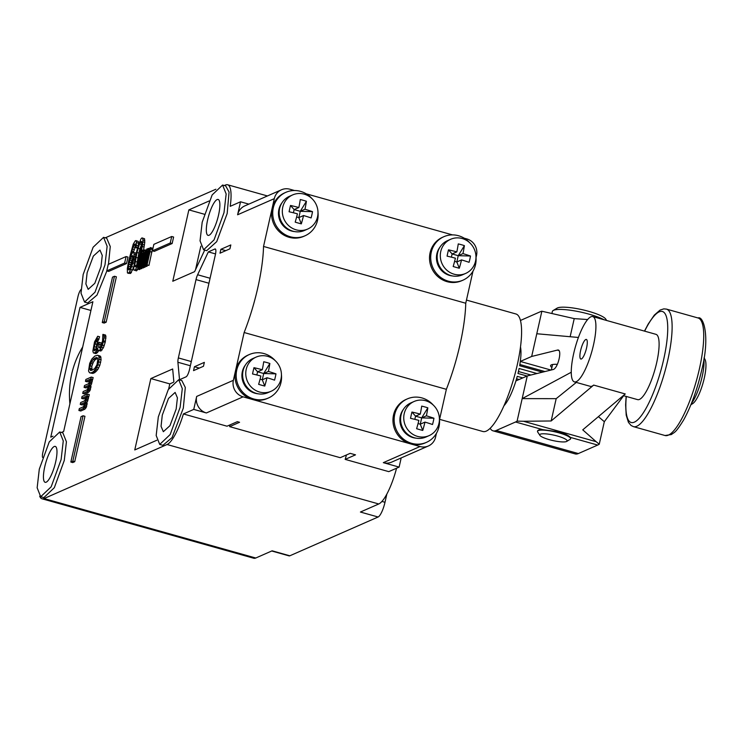 <?xml version="1.0" encoding="UTF-8"?>
<svg xmlns="http://www.w3.org/2000/svg" width="743" height="743" viewBox="0 0 743 743"><rect width="100%" height="100%" fill="white"/><g stroke="black" fill="none" stroke-linecap="round" stroke-linejoin="round"><path stroke-width="1.11" d="M433.29 405.093A23.739 22.494 -113.7 0 0 421.968 397.932A23.739 22.494 66.3 0 0 407.303 398.907A23.739 22.494 66.3 0 0 394.264 422.145A23.739 22.494 66.3 0 0 411.733 443.348A23.739 22.494 -113.7 0 0 426.398 442.373A23.739 22.494 -113.7 0 0 439.419 419.052M403.412 409.365A17.739 16.81 66.3 0 0 401.461 427.401A17.739 16.81 66.3 0 0 416.071 438.166M407.303 398.907L406.105 399.428A23.739 22.494 66.3 0 0 393.075 422.665A23.739 22.494 66.3 0 0 410.545 443.877L252.564 399.502A23.739 22.494 66.3 0 0 267.229 398.527L268.418 398.007A23.739 22.494 -113.7 0 1 253.753 398.982A23.739 22.494 66.3 0 1 236.283 377.769A23.739 22.494 66.3 0 1 249.323 354.541A23.739 22.494 66.3 0 1 263.988 353.566A23.739 22.494 -113.7 0 1 275.309 360.726M249.323 354.541L248.125 355.061A23.739 22.494 66.3 0 0 235.559 370.581L244.141 332.52L446.357 389.313L439.484 419.795M39.704 496.194A37.308 9.399 -74.3 0 0 42.026 498.785A37.308 9.399 -74.3 0 0 44.069 498.553L167.064 444.518A37.308 9.399 -74.3 0 0 183.41 413.953L227.014 426.203L237.342 421.662L239.562 422.284L229.643 426.64L340.229 457.697L350.148 453.341L355.516 454.846L345.179 459.388L388.784 471.638L399.121 467.096L383.323 462.657L420.018 446.534L410.545 443.877A23.739 22.494 66.3 0 0 425.21 442.902L426.398 442.373M183.41 413.953L193.747 409.412L206.378 412.959L243.082 396.836L252.564 399.502A23.739 22.494 66.3 0 1 235.559 370.581L233.367 380.314A13.569 12.854 66.3 0 0 243.082 396.836M436.429 433.355L435.584 437.107A13.569 12.854 66.3 0 1 428.395 445.976A13.569 12.854 66.3 0 1 420.018 446.534M464.18 238.178L466.808 238.912A13.569 12.854 66.3 0 1 476.523 255.443L476.04 257.589M472.985 271.149L465.75 303.237A81.396 20.516 105.7 0 1 446.357 389.313M475.975 256.846A23.739 22.494 -113.7 0 1 462.954 280.176L461.756 280.696A23.739 22.494 66.3 0 1 447.091 281.671A23.739 22.494 66.3 0 1 429.63 260.459A23.739 22.494 66.3 0 1 442.661 237.231L443.85 236.701A23.739 22.494 66.3 0 1 458.524 235.735A23.739 22.494 -113.7 0 1 469.845 242.896M462.954 280.176A23.739 22.494 -113.7 0 1 448.28 281.151A23.739 22.494 66.3 0 1 430.819 259.939A23.739 22.494 66.3 0 1 443.85 236.701M311.865 198.52A23.739 22.494 -113.7 0 0 300.543 191.36A23.739 22.494 66.3 0 0 285.869 192.335L284.68 192.855A23.739 22.494 66.3 0 0 272.114 208.384L263.533 246.444L465.75 303.237M294.516 190.524L289.872 189.224A13.569 12.854 66.3 0 0 281.486 189.781A13.569 12.854 66.3 0 0 274.306 198.65L272.114 208.384A23.739 22.494 66.3 0 0 289.111 237.296A23.739 22.494 66.3 0 0 303.785 236.33L304.974 235.8A23.739 22.494 -113.7 0 1 290.309 236.776A23.739 22.494 66.3 0 1 272.839 215.572A23.739 22.494 66.3 0 1 285.869 192.335M306.2 193.802L452.496 234.899M439.967 247.159A17.739 16.81 66.3 0 0 438.017 265.195A17.739 16.81 66.3 0 0 452.617 275.969M465.638 273.433L462.49 274.817A18.649 17.674 -113.7 0 1 450.964 275.588A18.649 17.674 66.3 0 1 437.246 258.917A18.649 17.674 66.3 0 1 447.49 240.667L450.639 239.283A18.649 17.674 66.3 0 0 440.395 257.533A18.649 17.674 66.3 0 0 454.112 274.204A18.649 17.674 -113.7 0 0 465.638 273.433A18.649 17.674 -113.7 0 0 475.882 255.183A18.649 17.674 -113.7 0 0 462.155 238.512A18.649 17.674 66.3 0 0 450.639 239.283M451.391 257.152L452.115 253.967L448.493 249.834A45.75 11.693 99.7 0 0 447.072 256.131A47.366 9.297 12.7 0 1 455.413 258.183A47.366 11.944 105.7 0 1 453.174 266.514A45.75 13.903 -159.5 0 0 456.258 267.415A45.75 13.903 -159.5 0 0 459.304 268.232L456.824 261.982L461.542 259.901A47.366 11.944 105.7 0 1 459.304 268.232M448.493 249.834A47.366 9.297 12.7 0 1 456.834 251.886A47.366 11.944 105.7 0 0 458.264 243.918A45.75 29.451 3 0 1 461.375 244.707A45.75 29.451 3 0 1 464.394 245.636A47.366 11.944 105.7 0 1 462.963 253.614A47.366 9.297 12.7 0 1 470.495 256.019A45.75 31.661 -66.2 0 1 469.074 262.316A47.366 9.297 12.7 0 0 461.542 259.901M454.605 261.36L456.824 261.982L458.236 255.685L452.115 253.967L456.834 251.886M470.495 256.019L458.236 255.685L464.394 245.636M458.236 255.685L462.963 253.614M263.533 246.444A81.396 20.516 105.7 0 1 244.141 332.52M206.378 412.959A13.569 12.854 66.3 0 1 196.672 396.437L193.747 409.412M81.024 289.51A6.78 1.709 -74.3 0 0 77.969 296.596L42.88 452.311A6.78 1.709 -74.3 0 0 42.574 457.428M248.831 204.121L240.537 201.79L230.2 206.331A37.308 9.399 -74.3 0 0 227.599 184.766A37.308 9.399 -74.3 0 0 225.556 184.988L224.33 185.527M215.869 189.242L105.302 237.816M240.537 201.79L237.611 214.773L274.306 198.65M194.425 366.736L193.552 370.627L203.471 366.271L204.344 362.38L194.425 366.736L199.3 368.101M59.709 431.98L62.867 432.863L66.424 441.797L64.279 460.446L54.323 487.705L43.865 497.615L40.707 496.723L37.15 487.798L39.295 469.149L49.252 441.881L59.709 431.98L63.266 440.905L61.121 459.555L51.165 486.823L40.707 496.723M103.574 237.333L107.131 246.267L104.986 264.917L95.03 292.175L84.572 302.076L81.015 293.151L83.16 274.501L93.116 247.243L103.574 237.333L106.732 238.224L110.261 246.546L108.469 264.294M106.871 270.916L97.017 295.064L87.73 302.968L84.572 302.076M209.164 200.963L188.861 209.879L172.775 281.244L194.601 271.659L204.696 250.103M225.686 185.908L229.076 192.075L227.172 213.51L216.715 241.642L206.703 250.66M173.862 381.818L172.664 368.983L150.848 378.568L134.762 449.942L156.801 440.255M181.812 380.555L185.304 387.474L183.307 408.158L172.07 437.59L162.893 445.317L159.736 444.435L156.179 435.5L158.324 416.851L168.28 389.592L178.729 379.692L182.295 388.617L180.14 407.266L170.184 434.525L159.736 444.435M61.437 432.463L63.657 431.488L92.894 301.732L80.003 307.388L50.756 437.153L52.976 436.178M106.769 270.889L108.664 271.418L126.514 263.57L127.982 257.087L126.087 256.558L108.227 264.397L106.769 270.889L124.62 263.041L126.087 256.558M152.399 250.837L154.293 251.375L172.144 243.528L173.611 237.045L171.707 236.506L153.857 244.354L152.399 250.837L170.249 242.998L171.707 236.506M135.96 254.032L135.263 252.769L132.644 252.555L130.276 256.706L133.777 245.218L135.235 243.955L135.458 247.586L136.183 247.27L136.433 240.936L135.291 240.816L133.22 244.215L128.78 260.468L127.341 268.567L127.415 272.885L128.706 272.941L129.579 271.929L132.895 263.013L134.158 256.242L133.935 252.611L133.368 252.23M133.406 252.249L135.616 245.868M135.458 247.586L137.474 248.069M138.477 244.735L138.337 241.466L135.867 240.565M127.982 273.257L130.601 273.47L133.684 267.239M143.418 250.735L144.774 242.367L144.551 238.735L141.941 237.899L140.919 238.967L137.919 246.5L134.985 258.369L133.666 268.269L133.926 270.025L136.526 270.87L137.882 269.133M142.47 251.218L141.551 251.375L137.566 269.05L139.461 269.579L140.241 268.464M142.48 253.149L139.424 268.232L141.319 268.762L142.089 267.647M144.356 252.434L141.272 267.415L143.167 267.954L143.891 267.071M147.681 248.933L146.761 249.091L142.777 266.756L144.671 267.294L145.442 266.17M147.69 250.865L144.625 265.948L146.52 266.477L147.3 265.362M149.566 250.14L146.482 265.13L148.953 265.409L152.334 249.499L152.129 248.097L150.225 247.568L148.572 250.28L148.377 248.376L146.965 250.493L147.337 248.831M102.274 322.546L104.169 323.084L106.156 322.211L116.391 276.795L114.496 276.257L112.509 277.13L102.274 322.546L104.261 321.673L114.496 276.257M70.836 462.044L72.73 462.573L74.718 461.7L84.953 416.284L83.058 415.755L81.071 416.628L70.836 462.044L72.823 461.171L83.058 415.755M95.81 349.721L96.757 344.353L99.599 336.783L97.704 336.245L94.537 341.854L92.856 351.021L93.386 352.888L95.81 353.612L97.602 352.405L98.689 350.538M98.447 351.188L96.553 350.659L97.5 348.133L98.132 350.38L100.769 351.012L103.407 347.752L105.2 342.328L105.933 336.523L105.506 335.028L102.878 334.396L102.562 340.851L100.667 346.74L99.822 347.956L98.763 347.575L99.181 342.337L98.345 342.709L96.339 349.061L94.435 350.742L93.915 349.712L94.222 346.619L97.704 336.245M100.481 347.009L101.085 342.867L99.181 342.337M90.014 372.912L92.856 373.441L94.76 372.614L97.714 369.624L99.822 365.333L101.085 359.723L100.667 356.538L97.602 355.247L94.76 356.083L91.807 359.064L89.699 363.355L88.538 371.026L89.485 372.717L90.962 372.912L92.866 372.076L95.819 369.095L97.927 364.794L99.191 359.185L98.763 355.999L97.602 355.247M85.454 381.335L89.671 379.478L89.838 380.091L88.566 383.713L84.516 385.496L84.089 387.391L85.984 387.92L88.473 386.824L87.2 389.769L83.151 391.552L82.724 393.446L84.618 393.976L88.668 392.193L90.191 390.168L90.795 385.468L93.181 377.602L91.287 377.063L85.882 379.441L85.454 381.335L87.349 381.865L89.782 380.797M81.619 398.369L85.835 396.511L86.002 397.115L84.73 400.746L80.681 402.53L80.253 404.424L82.148 404.954L84.637 403.858L83.365 406.802L79.315 408.585L78.888 410.48L80.783 411.009L84.832 409.226L86.355 407.192L86.959 402.502L89.336 394.635L87.442 394.096L82.046 396.474L81.619 398.369L83.513 398.898L85.947 397.83M215.544 249.202L214.876 249.016A6.78 1.709 105.7 0 1 215.247 248.97A6.78 1.709 105.7 0 1 215.396 254.635L189.521 369.475A6.78 1.709 105.7 0 1 186.075 376.831L179.527 379.71L177.902 362.259A6.78 1.709 105.7 0 1 178.357 357.922L196.013 279.6A6.78 1.709 105.7 0 1 197.619 274.761L208.328 251.896L215.544 253.92M214.876 249.016L208.328 251.896M220.012 253.187L220.894 249.295L230.813 244.939L229.931 248.831L220.012 253.187M281.439 374.676A23.739 22.494 -113.7 0 1 268.418 398.007M245.431 364.989A17.739 16.81 66.3 0 0 243.481 383.035A17.739 16.81 66.3 0 0 258.09 393.799M271.102 391.264L267.954 392.648A18.649 17.674 -113.7 0 1 256.437 393.418A18.649 17.674 66.3 0 1 242.71 376.757A18.649 17.674 66.3 0 1 252.954 358.498L256.103 357.114A18.649 17.674 66.3 0 0 245.859 375.373A18.649 17.674 66.3 0 0 259.586 392.035A18.649 17.674 -113.7 0 0 271.102 391.264A18.649 17.674 -113.7 0 0 281.346 373.014A18.649 17.674 -113.7 0 0 267.629 356.352A18.649 17.674 66.3 0 0 256.103 357.114M256.855 374.983L257.58 371.797L253.957 367.674A45.75 11.693 99.7 0 0 252.536 373.961A47.366 9.297 12.7 0 1 260.877 376.014A47.366 11.944 105.7 0 1 258.638 384.345A45.75 13.903 -159.5 0 0 261.722 385.245A45.75 13.903 -159.5 0 0 264.768 386.063L262.288 379.812L267.006 377.741A47.366 11.944 105.7 0 1 264.768 386.063M253.957 367.674A47.366 9.297 12.7 0 1 262.298 369.726A47.366 11.944 105.7 0 0 263.728 361.748A45.75 29.451 3 0 1 266.839 362.538A45.75 29.451 3 0 1 269.858 363.466A47.366 11.944 105.7 0 1 268.427 371.444A47.366 9.297 12.7 0 1 275.959 373.85A45.75 31.661 -66.2 0 1 274.548 380.147A47.366 9.297 12.7 0 0 267.006 377.741M260.078 379.19L262.288 379.812L263.709 373.515L257.58 371.797L262.298 369.726M275.959 373.85L263.709 373.515L269.858 363.466M263.709 373.515L268.427 371.444M396.558 468.22A37.308 9.399 105.7 0 1 378.763 503.977L167.064 444.518M345.179 459.388A37.308 9.399 -74.3 0 0 346.433 454.967M229.643 426.64L230.042 424.875M220.894 249.295L225.761 250.67M399.121 467.096L401.183 457.939M383.323 462.657A13.569 12.854 66.3 0 0 391.7 462.1L428.395 445.976M317.995 212.479A23.739 22.494 -113.7 0 1 304.974 235.8M281.987 202.793A17.739 16.81 66.3 0 0 280.037 220.829A17.739 16.81 66.3 0 0 294.646 231.593M307.658 229.067L304.509 230.451A18.649 17.674 -113.7 0 1 292.993 231.212A18.649 17.674 66.3 0 1 279.266 214.551A18.649 17.674 66.3 0 1 289.51 196.291L292.658 194.907A18.649 17.674 66.3 0 0 282.414 213.167A18.649 17.674 66.3 0 0 296.141 229.828A18.649 17.674 -113.7 0 0 307.658 229.067A18.649 17.674 -113.7 0 0 317.902 210.808A18.649 17.674 -113.7 0 0 304.175 194.146A18.649 17.674 66.3 0 0 292.658 194.907M293.411 212.786L294.135 209.591L290.513 205.467A45.75 11.693 99.7 0 0 289.092 211.764A47.366 9.297 12.7 0 1 297.432 213.817A47.366 11.944 105.7 0 1 295.194 222.138A45.75 13.903 -159.5 0 0 298.277 223.049A45.75 13.903 -159.5 0 0 301.324 223.866L298.844 217.606L303.562 215.535A47.366 11.944 105.7 0 1 301.324 223.866M290.513 205.467A47.366 9.297 12.7 0 1 298.853 207.52A47.366 11.944 105.7 0 0 300.283 199.542A45.75 29.451 3 0 1 303.395 200.341A45.75 29.451 3 0 1 306.413 201.269A47.366 11.944 105.7 0 1 304.983 209.238A47.366 9.297 12.7 0 1 312.515 211.653A45.75 31.661 -66.2 0 1 311.094 217.94A47.366 9.297 12.7 0 0 303.562 215.535M296.624 216.984L298.844 217.606L300.265 211.318L294.135 209.591L298.853 207.52M312.515 211.653L300.265 211.318L306.413 201.269M300.265 211.318L304.983 209.238M281.486 189.781L244.791 205.904A13.569 12.854 66.3 0 0 237.611 214.773M386.843 494.095L384.995 502.287A13.569 3.418 105.7 0 1 378.103 517.007L289.826 555.792A13.569 3.418 105.7 0 1 289.083 555.875L271.724 551M44.069 498.553L255.768 558.012L272.133 550.814L289.826 555.792M378.103 517.007L360.411 512.038L378.763 503.977M255.768 558.012A37.308 9.399 105.7 0 1 253.725 558.234L42.026 498.785M87.126 272.755L93.339 256.094L99.971 250.075L102.255 255.462L101.02 266.653L94.807 283.315L88.176 289.343L85.891 283.947L87.126 272.755M44.756 466.743A18.649 4.699 105.7 0 1 55.251 446.394A18.649 4.699 105.7 0 1 55.66 461.951A18.649 4.699 105.7 0 1 45.165 482.309A18.649 4.699 105.7 0 1 44.756 466.743M162.29 415.114L168.503 398.452L175.125 392.425L177.41 397.821L176.175 409.012L169.961 425.674L163.339 431.702L161.055 426.306L162.29 415.114M173.342 382.339L169.803 383.899L168.68 388.886M150.848 378.568L169.803 383.899M80.003 307.388L90.925 310.463M207.641 219.817A18.649 4.699 105.7 0 1 218.145 199.458A18.649 4.699 105.7 0 1 218.553 215.024A18.649 4.699 105.7 0 1 208.059 235.373A18.649 4.699 105.7 0 1 207.641 219.817M224.005 212.628L214.049 239.887L203.601 249.787L200.043 240.862L202.189 222.213L212.145 194.945L222.594 185.044L226.16 193.969L224.005 212.628M188.861 209.879L204.288 214.216M200.833 246.221L195.558 269.616M126.514 263.57L124.62 263.041M172.144 243.528L170.249 242.998M135.384 256.586L134.158 256.242M135.783 254.803L134.195 254.357M134.706 259.855L133.675 259.567M134.093 263.356L132.895 263.013M133.684 267.118L131.827 266.588M132.672 270.08L130.768 269.542M131.474 272.467L129.579 271.929M130.601 273.47L128.706 272.941M138.337 241.466L136.433 240.936M138.588 243.221L136.693 242.692M138.161 245.729L136.508 245.255M137.585 247.66L136.183 247.27M135.532 244.661L134.372 244.336M135.625 245.729L133.777 245.218M134.929 247.317L133.034 246.787M134.177 249.518L132.282 248.979M133.564 251.645L131.669 251.115M135.83 253.14L133.935 252.611M133.118 258.564L130.963 266.978L129.626 269.43L128.613 269.867L128.39 266.235L130.387 258.518L131.725 256.066L132.737 255.62L133.118 258.564M130.109 268.706L131.074 262.697L133.136 257.319M129.198 269.616L128.335 269.375M130.099 268.715L128.214 268.186M130.285 266.774L128.39 266.235M130.61 264.759L128.715 264.229M131.074 262.697L129.18 262.158M131.687 260.561L129.793 260.022M132.282 259.047L130.387 258.518M133.034 257.477L131.139 256.948M133.053 256.437L131.725 256.066M144.551 238.735L141.941 237.899M144.811 240.491L142.916 239.961L142.656 238.206M144.774 242.367L142.879 241.837L142.916 239.961M144.448 245.004L142.545 244.475L142.879 241.837M144.123 247.01L142.229 246.481L142.545 244.475M143.492 250.4L141.597 249.862L142.229 246.481M140.473 256.159L141.597 249.862M139.675 259.706L140.195 256.075M139.182 261.87L138.662 261.722L139.275 259.595M138.523 264.833L137.752 264.61L138.662 261.722M137.984 267.192L136.851 266.876L137.752 264.61M137.557 269.793L135.653 269.263L136.851 266.876M134.632 270.331L135.653 269.263M136.953 252.527L139.545 243.927L141.17 241.345L141.737 241.716L141.504 246.797L138.551 259.911L136.294 265.873L135.412 266.886L134.724 265.325L136.953 252.527L138.848 253.057L139.925 248.849L138.031 248.32M139.925 248.849L141.783 243.732M136.693 265.028L138.848 253.057M141.439 244.456L139.545 243.927M141.848 242.794L140.288 242.357M135.56 266.709L134.845 266.514M136.34 265.78L134.724 265.325M136.972 261.963L135.077 261.434M137.761 257.886L135.867 257.357M140.046 269.328L138.152 268.79L142.21 253.075M142.34 255.295L141.254 254.988M137.566 269.05L138.152 268.79M144.031 250.902L142.712 250.865L141.755 252.778L142.127 251.125M143.91 251.208L143.167 250.66M146.492 250.261L144.56 250.057L143.371 252.564L143.39 251.069M146.417 250.586L145.024 249.852M146.204 251.533L145.229 251.255L145.247 250.252M145.619 254.134L144.839 253.911L145.229 251.255M143.743 267.694L141.848 267.164L144.839 253.911M141.272 267.415L141.848 267.164M144.383 253.187L143.594 252.964L143.947 252.314M144.3 253.837L143.353 253.567L143.594 252.964M144.068 255.025L142.981 254.728L143.353 253.567M141.894 268.511L140 267.982L142.981 254.728M139.424 268.232L140 267.982M142.526 254.004L141.737 253.781M145.247 267.034L143.353 266.505L147.42 250.79M147.541 253.001L146.464 252.704M142.777 266.756L143.353 266.505M149.241 248.617L148.377 248.376M149.12 248.924L148.6 248.775M152.352 248.496L150.225 247.568M152.334 249.499L150.439 248.97L150.448 247.967M151.944 252.156L150.04 251.626L150.439 248.97M148.953 265.409L147.058 264.88L150.04 251.626M146.482 265.13L147.058 264.88M149.584 250.902L148.795 250.679L149.157 250.029M149.51 251.552L148.554 251.283L148.795 250.679M149.269 252.741L148.191 252.434L148.554 251.283M147.105 266.226L145.21 265.688L148.191 252.434M144.625 265.948L145.21 265.688M147.736 251.719L146.947 251.496M106.156 322.211L104.261 321.673M74.718 461.7L72.823 461.171M99.07 339.114L97.175 338.585M98.55 339.774L96.655 339.235M97.918 340.888L96.014 340.359M97.491 341.919L95.596 341.39M96.757 344.353L94.863 343.814M96.126 347.157L94.222 346.619M95.81 349.405L93.906 348.866M95.466 350.148L93.915 349.712M94.705 350.622L94.12 350.464M100.658 344.743L98.763 344.213M100.268 347.315L98.55 346.832M99.868 347.891L98.763 347.575M105.933 336.523L104.039 335.994L103.611 334.499M105.933 338.214L104.039 337.675L104.039 335.994M105.404 341.39L103.509 340.861L104.039 337.675M105.2 342.328L103.305 341.799L103.509 340.861M104.252 345.69L102.348 345.161L103.305 341.799M103.407 347.752L101.512 347.213L102.348 345.161M102.135 349.99L100.24 349.461L101.512 347.213M101.187 350.826L99.293 350.297L100.24 349.461M100.769 351.012L99.293 350.297M98.132 350.38L98.875 350.482M97.602 352.405L95.708 351.876L96.553 350.659M96.655 353.241L94.76 352.711L95.708 351.876M93.915 353.083L94.76 352.711M100.026 355.971L98.132 355.442M100.667 356.538L98.763 355.999M100.983 357.662L99.088 357.123M101.085 359.723L99.191 359.185M100.667 362.435L98.773 361.897M99.822 365.333L97.927 364.794M98.661 367.943L96.766 367.413M97.714 369.624L95.819 369.095M96.655 370.933L94.76 370.404M95.921 371.676L94.027 371.147M94.76 372.614L92.866 372.076M92.856 373.441L90.962 372.912M95.921 357.68L97.082 357.587L97.927 358.897L96.98 364.794L94.547 368.807L90.544 370.571L89.587 368.036L91.38 361.776L94.445 358.321L95.921 357.68L97.407 358.089M91.965 370.367L91.798 366.327L93.274 362.305L94.965 359.881L97.556 358.321M91.593 369.791L89.699 369.252M91.482 368.574L89.587 368.036M91.798 366.327L89.903 365.797M92.541 363.894L90.646 363.364M93.274 362.305L91.38 361.776M94.965 359.881L93.07 359.352M96.339 358.86L94.445 358.321M92.754 379.497L90.86 378.958L91.287 377.063M92.243 379.71L90.86 378.958M92.411 380.323L90.349 379.181M92.327 381.382L90.432 380.853L90.516 379.794M91.983 382.896L90.089 382.366L90.432 380.853M91.556 384.112L89.662 383.574L90.089 382.366M90.795 385.468L88.9 384.93L89.662 383.574M91.045 386.379L89.151 385.849L88.9 384.93M90.962 387.437L89.067 386.908L89.151 385.849M90.618 388.951L88.723 388.422L89.067 386.908M90.191 390.168L88.296 389.629L88.723 388.422M89.689 391.069L87.795 390.539L88.296 389.629M88.668 392.193L86.773 391.663L87.795 390.539M82.724 393.446L86.773 391.663M84.089 387.391L88.138 385.608L88.473 386.824M88.909 396.521L87.015 395.991L87.442 394.096M88.408 396.743L87.015 395.991M88.575 397.356L86.513 396.214M88.491 398.415L86.587 397.886L86.68 396.818M88.148 399.929L86.253 399.4L86.587 397.886M87.72 401.136L85.826 400.607L86.253 399.4M86.959 402.502L85.064 401.963L85.826 400.607M87.21 403.412L85.315 402.873L85.064 401.963M87.126 404.471L85.222 403.941L85.315 402.873M86.782 405.984L84.888 405.455L85.222 403.941M86.355 407.192L84.461 406.662L84.888 405.455M85.844 408.102L83.95 407.563L84.461 406.662M84.832 409.226L82.937 408.696L83.95 407.563M78.888 410.48L82.937 408.696M80.253 404.424L84.303 402.641L84.637 403.858M466.465 300.079L515.911 313.973A61.047 15.389 105.7 0 1 515.828 370.887A61.047 15.389 105.7 0 1 486.247 431.135A61.047 15.389 105.7 0 1 482.904 431.507L439.587 419.34M520.453 320.493A57.657 14.535 105.7 0 1 521.075 320.187L540.402 311.698A67.827 17.098 -74.3 0 1 541.861 311.224L531.672 356.454L520.304 361.442A33.918 8.544 105.7 0 0 520.36 361.033A33.918 8.544 -74.3 0 0 520.648 358.516A33.918 8.544 -74.3 0 0 520.936 354.402A33.918 8.544 105.7 0 1 520.648 358.516M520.936 354.402A33.918 8.544 -74.3 0 0 520.973 352.284A33.918 8.544 -74.3 0 0 520.797 348.987A33.918 8.544 105.7 0 1 520.973 352.284M520.797 348.987A33.918 8.544 -74.3 0 0 520.574 347.39A33.918 8.544 -74.3 0 0 520.49 346.953A33.918 8.544 105.7 0 1 520.574 347.39M550.972 370.06L520.304 361.442M490.166 428.302A57.657 14.535 105.7 0 0 493.055 430.838A57.657 14.535 105.7 0 0 496.222 430.485L515.54 421.996A67.827 17.098 -74.3 0 0 517.091 421.142L527.289 375.921L515.921 380.908A33.918 8.544 105.7 0 1 515.772 381.363A33.918 8.544 -74.3 0 0 517.239 376.348L522.766 377.899M514.871 384.15A33.918 8.544 105.7 0 1 513.162 388.886A33.918 8.544 -74.3 0 0 514.871 384.15A33.918 8.544 -74.3 0 0 515.772 381.363M512.15 391.44A33.918 8.544 105.7 0 1 510.292 395.629A33.918 8.544 -74.3 0 0 512.15 391.44A33.918 8.544 -74.3 0 0 513.162 388.886M509.215 397.793A33.918 8.544 105.7 0 1 507.32 401.183A33.918 8.544 -74.3 0 0 509.215 397.793A33.918 8.544 -74.3 0 0 510.292 395.629M506.252 402.836A33.918 8.544 105.7 0 1 504.423 405.241A33.918 8.544 -74.3 0 0 506.252 402.836A33.918 8.544 -74.3 0 0 507.32 401.183M503.986 405.724A33.918 8.544 -74.3 0 0 504.423 405.241M527.028 376.032L517.973 373.488A33.918 8.544 -74.3 0 0 519.097 368.491L536.994 373.515M542.52 372.15L519.636 365.723A33.918 8.544 -74.3 0 0 520.36 361.033M519.143 379.497L516.561 378.772M530.92 375.02L518.447 371.519M544.935 371.556L519.84 364.507M527.289 375.921L552.987 369.559C558.095 368.807 562.73 348.272 557.371 350.102L558.151 350.102M598.403 416.637L604.319 421.699L599.239 444.221A67.827 17.098 105.7 0 1 597.688 445.066L578.37 453.555A57.657 14.535 105.7 0 1 575.212 453.917L493.055 430.838M570.605 438.779L570.698 438.342A16.959 3.325 12.7 0 0 570.336 437.386C568.841 435.612 565.135 433.782 559.238 431.915L542.901 429.677A16.959 3.325 12.7 0 0 537.616 430.884L537.514 431.321A16.959 3.325 12.7 0 1 559.015 432.872A16.959 3.325 12.7 0 1 570.605 438.779A16.959 3.325 12.7 0 1 570.122 439.345L566.705 441.416A14.024 2.749 12.7 0 1 549.328 439.661A14.024 2.749 12.7 0 1 539.901 435.37A14.024 2.749 12.7 0 1 557.529 436.057A14.024 2.749 12.7 0 1 566.705 441.416M517.091 421.142L523.462 421.262L596.109 441.667L599.239 444.221M539.901 435.37L537.709 432.045A16.959 3.325 12.7 0 1 537.514 431.321M571.274 372.243L522.171 398.629L556.182 398.666L576.308 382.422M574.423 381.893A33.918 8.544 -74.3 0 0 591.818 351.55A33.918 8.544 -74.3 0 0 592.765 316.583A33.918 8.544 -74.3 0 0 578.658 336.793A33.918 8.544 105.7 0 0 573.67 353.594A33.918 8.544 -74.3 0 0 574.423 381.893L590.221 386.323A33.918 8.544 -74.3 0 0 593.666 385.088L551.157 420.975L556.182 398.666M551.157 420.975L523.462 421.262M531.672 356.454L557.371 350.102L558.801 350.501M578.407 337.461L536.79 333.746M557.361 364.339A18.649 3.659 -167.3 0 0 550.582 365.63A18.649 3.659 -167.3 0 0 551.9 367.488M604.319 421.699L623.646 395.713M596.109 441.667L582.753 429.853L625.262 393.957L593.666 385.088M592.765 316.583L655.958 334.331A33.918 8.544 105.7 0 1 655.01 369.299A33.918 8.544 105.7 0 1 637.615 399.632L623.293 395.62M703.881 359.073A27.129 6.836 105.7 0 1 702.116 376.812A27.129 6.836 105.7 0 1 691.408 403.468M704.104 357.736L705.033 359.538A23.739 5.981 105.7 0 1 704.28 378.131A23.739 5.981 105.7 0 1 692.643 403.672L690.906 404.731M580.617 350.547A10.17 2.563 105.7 0 1 586.338 339.44A10.17 2.563 105.7 0 1 586.571 347.928A10.17 2.563 105.7 0 1 580.84 359.036A10.17 2.563 105.7 0 1 580.617 350.547M570.141 336.728L574.228 318.617L541.861 311.224M551.928 313.388L552.355 311.493A28.828 5.656 12.7 0 1 553.173 310.509A28.828 5.656 12.7 0 1 588.911 314.122A28.828 5.656 12.7 0 1 604.05 319.759M574.228 318.617L587.639 319.536M553.173 310.509L557.12 308.131A25.438 4.987 12.7 0 1 588.642 311.317A25.438 4.987 12.7 0 1 605.74 319.091L606.669 320.493M429.082 435.639L425.934 437.023A18.649 17.674 -113.7 0 1 414.418 437.785A18.649 17.674 66.3 0 1 400.691 421.123A18.649 17.674 66.3 0 1 410.935 402.864L414.083 401.489A18.649 17.674 66.3 0 0 403.839 419.739A18.649 17.674 66.3 0 0 417.566 436.401A18.649 17.674 -113.7 0 0 429.082 435.639A18.649 17.674 -113.7 0 0 439.327 417.38A18.649 17.674 -113.7 0 0 425.609 400.718A18.649 17.674 66.3 0 0 414.083 401.489M414.835 419.358L415.56 416.164L411.938 412.04A45.75 11.693 99.7 0 0 410.517 418.337A47.366 9.297 12.7 0 1 418.857 420.389A47.366 11.944 105.7 0 1 416.619 428.711A45.75 13.903 -159.5 0 0 419.702 429.621A45.75 13.903 -159.5 0 0 422.748 430.438L420.269 424.179L424.987 422.108A47.366 11.944 105.7 0 1 422.748 430.438M411.938 412.04A47.366 9.297 12.7 0 1 420.278 414.092A47.366 11.944 105.7 0 0 421.708 406.124A45.75 29.451 3 0 1 424.82 406.913A45.75 29.451 3 0 1 427.838 407.842A47.366 11.944 105.7 0 1 426.408 415.811A47.366 9.297 12.7 0 1 433.94 418.225A45.75 31.661 -66.2 0 1 432.519 424.513A47.366 9.297 12.7 0 0 424.987 422.108M418.058 423.556L420.269 424.179L421.69 417.891L415.56 416.164L420.278 414.092M433.94 418.225L421.69 417.891L427.838 407.842M421.69 417.891L426.408 415.811M196.672 396.437L233.367 380.314M381.939 501.432L384.995 502.287M197.619 274.761L210.074 278.254M190.357 365.751L177.902 362.259M191.304 361.562L178.357 357.922M196.013 279.6L208.95 283.241M69.907 403.737A91.565 86.773 -113.7 0 1 82.705 346.944M570.336 437.386L597.688 445.066M515.54 421.996L542.901 429.677M496.222 430.485L578.37 453.555M626.303 396.456A57.657 14.535 -74.3 0 0 638.191 419.34A57.657 14.535 -74.3 0 0 663.648 359.575A57.657 14.535 -74.3 0 0 664.976 313.555A57.657 14.535 -74.3 0 0 644.636 331.155M626.135 396.418L625.625 404.916L626.2 415.179L628.467 422.423L631.076 425.479L633.435 426.64A61.047 15.389 -74.3 0 0 667.799 360.03A61.047 15.389 -74.3 0 0 666.452 309.107L663.805 308.874L660.072 310.082L654.304 315.116L648.221 324.013L644.478 331.118M666.452 309.107L698.048 317.976A61.047 15.389 105.7 0 1 699.395 368.909A61.047 15.389 105.7 0 1 665.031 435.519L633.435 426.64M227.599 184.766L267.434 195.948M178.729 379.692L181.896 380.574M206.758 250.679L203.601 249.787M222.594 185.044L225.761 185.936M698.048 317.976C703.194 315.469 710.447 335.715 701.708 370.088C697.12 389.843 691.046 406.56 683.486 420.232C675.155 433.55 674.811 431.813 671.412 434.534L665.031 435.519M551.343 369.968L552.569 364.516"/></g></svg>
